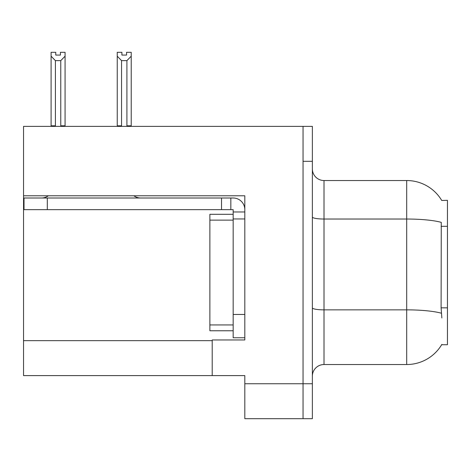 <?xml version="1.0" encoding="UTF-8"?>
<svg xmlns="http://www.w3.org/2000/svg" width="471" height="471" viewBox="0 0 471 471"><rect width="100%" height="100%" fill="white"/><g stroke="black" fill="none" stroke-linecap="round" stroke-linejoin="round"><path stroke-width="0.71" d="M23.55 195.789L244.814 195.789L244.814 339.962L212.209 339.962L212.209 375.599L23.55 375.599L23.55 126.381L303.047 126.381L303.047 418.684L244.814 418.684L244.814 383.747L303.047 383.747L303.047 418.684L312.361 418.684L312.361 383.747L303.047 383.747L303.047 161.317L312.361 161.317L312.361 383.747M212.209 375.599L244.814 375.599L244.814 383.747M441.733 200.475A40.759 40.759 0 0 0 406.691 180.534A40.759 40.759 0 0 1 441.733 200.475L447.45 200.328L447.45 344.737L441.645 344.737L441.851 344.389A40.759 40.759 0 0 1 406.691 364.53A40.759 40.759 0 0 0 441.645 344.737M312.361 376.182A11.645 11.645 0 0 1 324.007 364.53L406.691 364.53L406.691 180.534A40.759 40.759 0 0 1 441.645 200.328A40.759 40.759 0 0 0 406.691 180.534L324.007 180.534A11.645 11.645 0 0 1 312.361 168.889A11.645 11.645 0 0 0 324.007 180.534L324.007 364.53A11.645 11.645 0 0 0 312.361 376.182M441.851 317.949L441.103 307.834L441.268 222.359A40.759 7.077 180 0 0 406.691 219.027L324.007 219.027A11.645 2.019 -0 0 1 312.361 217.001M303.047 126.381L312.361 126.381L312.361 161.317M127.482 126.381L126.911 125.798L126.911 60.629L121.559 60.629L117.244 56.19L117.244 52.316L121.907 52.316L121.907 55.078L126.564 55.078L121.907 55.078M126.564 55.078L126.564 52.316L131.221 52.316L131.221 56.19L126.911 60.629M126.911 125.798L131.221 125.798L131.221 126.381L131.221 56.19M121.559 60.629L121.559 125.798L120.982 126.381M117.244 125.798L117.244 56.19L117.244 125.798L121.559 125.798M60.418 55.078L55.755 55.078L60.418 55.078L60.418 52.316L65.075 52.316L65.075 56.19L60.765 60.629L55.413 60.629L55.413 125.798L51.098 125.798L51.098 126.381M55.413 60.629L51.098 56.19L51.098 52.316L55.755 52.316L55.755 55.078M55.413 125.798L54.836 126.381M51.098 56.19L51.098 125.798M65.075 56.19L65.075 125.798L60.765 125.798L60.765 60.629M61.336 126.381L60.765 125.798M65.075 125.798L65.075 126.381M48.313 195.789A11.645 11.645 0 0 1 41.483 198.003M133.876 195.789A11.645 11.645 0 0 0 140.705 198.003M244.814 211.974L233.169 211.974L233.169 209.648L24.015 209.648L24.015 198.003L233.169 198.003A11.645 11.645 0 0 1 244.814 209.654M233.169 337.748L244.814 337.748L233.169 337.748L233.169 211.974M230.837 209.648L230.837 198.003M244.814 218.962L233.169 218.962L233.169 214.305L209.878 214.305L209.878 220.128L233.169 220.128M221.523 209.648L221.523 198.003M233.169 330.76L209.878 330.76L209.878 220.128M23.55 340.663L212.209 340.663M447.45 226.315L441.103 226.315M447.45 307.834L441.103 307.834M441.398 313.227A40.759 7.077 180 0 0 406.691 309.859L324.007 309.859A11.645 2.019 0 0 1 312.361 307.84M244.814 314.457L233.169 314.457M47.306 209.648L47.306 198.003M209.878 324.937L233.169 324.937"/></g></svg>
